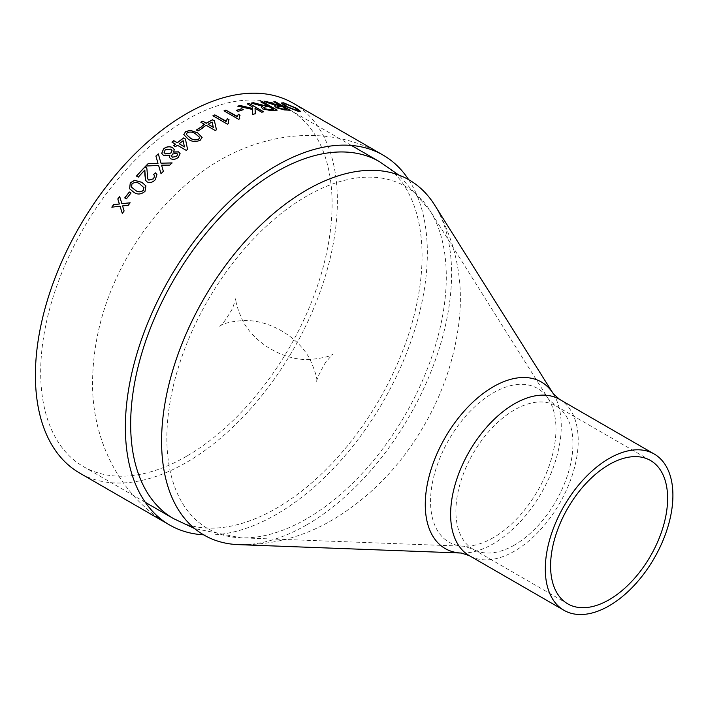 <?xml version="1.0" encoding="UTF-8"?>
<svg xmlns="http://www.w3.org/2000/svg" width="708" height="708" viewBox="0 0 708 708"><rect width="100%" height="100%" fill="white"/><g stroke="black" fill="none" stroke-linecap="round" stroke-linejoin="round"><path stroke-width="0.53" stroke-dasharray="3.54 2.66" d="M186.39 456.359A206.055 118.971 -60 0 1 83.358 466.563A206.055 118.971 -60 0 1 83.358 228.631A206.055 118.971 -60 0 1 289.413 109.66A206.055 118.971 -60 0 1 320.998 274.775A206.055 118.971 -60 0 1 186.39 456.359M293.156 103.191A213.533 123.281 -60 0 1 325.884 274.288A213.533 123.281 -60 0 1 186.39 462.457A213.533 123.281 -60 0 1 79.623 473.033M306.582 524.938A205.063 118.395 -60 0 1 238.419 544.638C271.961 545.31 303.289 537.08 332.406 519.955C370.346 497.264 400.976 465.66 424.296 425.136C441.164 395.861 452.208 365.142 457.448 332.981C465.209 286.935 457.589 244.242 434.562 204.904A205.063 118.395 -60 0 1 306.582 524.938M408.666 179.664A213.533 123.281 -60 0 1 276.359 514.406A213.533 123.281 -60 0 1 203.612 534.832M128.263 205.276L128.316 205.338A213.391 123.201 -60 0 1 130.184 202.851M128.316 205.338L122.608 205.975L124.112 210.957M122.307 213.506L122.36 213.559A213.391 123.201 -60 0 1 124.166 211.011M120.086 206.258L111.891 207.223A213.391 123.201 -60 0 1 111.935 207.161M119.705 196.541A213.391 123.201 -60 0 1 119.723 196.514L121.918 203.736M131.095 193.036L131.095 193.036A213.391 123.201 -60 0 0 126.475 198.93L124.794 197.957A213.391 123.201 -60 0 1 124.812 197.939M144.99 191.372L145.034 191.443C141.06 194.7 137.246 194.93 133.591 192.125L129.617 188.797M145.954 185.93L145.034 191.443M144.096 187.859L140.157 184.284C137.662 182.133 134.936 182.009 131.998 183.912L131.608 187.248M156.946 174.628L155.264 179.859C152.76 182.487 150.061 183.213 147.184 182.018L147.149 181.938M147.184 182.018L145.556 180.319M154.601 175.69L153.521 174.557M146.901 168.646L147.326 173.239M147.361 173.318L147.822 178.991M138.326 177.133L136.502 176.133A213.391 123.201 -60 0 1 136.529 176.097L136.458 176.053M138.361 177.204A213.391 123.201 -60 0 1 144.857 170.132M169.752 165.106L169.778 165.194A213.391 123.201 -60 0 1 172.132 162.99M169.778 165.194L161.592 165.256L163.353 171.327M161.043 173.779L161.043 173.779A213.391 123.201 -60 0 1 163.38 171.416M158.645 165.539L145.821 166.106A213.391 123.201 -60 0 1 145.901 166.017M158.291 153.857L161.017 163.274M180.097 153.689L178.345 157.424C175.876 159.468 173.318 159.928 170.655 158.813L169.46 157.388M169.876 155.309L163.53 155.494L161.734 153.371M174.274 149.592L173.602 152.07M177.611 154.397L176.814 153.459L172.531 154.123L171.557 156.141M172.017 150.618L170.814 149.211L165.265 149.928L164.123 152.441M186.292 150.406L186.31 150.503A213.391 123.201 -60 0 1 187.585 149.477M186.31 150.503L177.345 145.237M175.522 146.715L175.54 146.813A213.391 123.201 -60 0 1 177.363 145.335M175.54 146.813L173.681 145.742A213.391 123.201 -60 0 1 173.743 145.689M175.504 144.264L171.964 142.219A213.391 123.201 -60 0 1 172.026 142.166M179.195 143.883A213.391 123.201 -60 0 1 183.168 140.812L184.425 146.901M200.293 140.175L200.302 140.273C195.921 142.273 191.921 141.954 188.319 139.317L183.779 134.653M202.107 137.458L200.302 140.273M199.612 137.626L195.727 134.131C193.275 132.148 190.452 131.688 187.266 132.75L186.319 134.449M203.435 127.626L203.435 127.741A213.391 123.201 -60 0 0 198.045 131.104L196.364 130.139A213.391 123.201 -60 0 1 196.452 130.086M215.17 130.484L215.17 130.599A213.391 123.201 -60 0 1 216.471 129.847M215.17 130.599L206.232 125.325M204.364 126.413L204.364 126.528A213.391 123.201 -60 0 1 206.232 125.431M204.364 126.528L202.506 125.449A213.391 123.201 -60 0 1 202.594 125.396M204.364 124.36L200.824 122.316A213.391 123.201 -60 0 1 200.922 122.263M208.09 124.369A213.391 123.201 -60 0 1 212.117 122.165L213.32 127.396M228.958 119.741L228.224 121.785M227.454 124.166L227.445 124.281A213.391 123.201 -60 0 1 228.64 123.705M227.445 124.281L212.913 115.891A213.391 123.201 -60 0 1 213.028 115.838M239.994 115.307L239.313 116.926M238.552 119.254L238.534 119.369A213.391 123.201 -60 0 1 239.72 118.909M238.534 119.369L224.011 110.988A213.391 123.201 -60 0 1 224.135 110.935M243.313 109.713L243.286 109.828A213.391 123.201 -60 0 0 238.03 111.475L236.348 110.51A213.391 123.201 -60 0 1 236.49 110.457M263.677 111.829L263.65 111.953A213.391 123.201 -60 0 0 261.703 112.333L255.004 108.466M252.606 114.448L252.579 114.572A213.391 123.201 -60 0 1 255.287 113.829M252.579 114.572L252.358 109.545L237.684 106.288A213.391 123.201 -60 0 1 237.941 106.218M252.296 108.51L252.198 106.846L247.172 103.943A213.391 123.201 -60 0 1 247.349 103.908M277.2 110.138L277.164 110.262A213.391 123.201 -60 0 0 271.359 110.775L262.889 109.138L261.225 107.173M262.588 106.368L251.163 103.2A213.391 123.201 -60 0 1 251.437 103.147M267.279 105.766L260.756 101.996A213.391 123.201 -60 0 1 260.978 101.987M273.615 109.421L268.96 106.731A213.391 123.201 -60 0 0 265.367 107.076L263.73 107.598M290.156 110.244L290.112 110.368A213.391 123.201 -60 0 0 284.572 110.103L276.288 107.864L274.589 106.041M275.837 105.572L264.597 101.775A213.391 123.201 -60 0 1 264.942 101.757M280.315 105.616L273.792 101.855A213.391 123.201 -60 0 1 274.084 101.872M286.643 109.28L281.988 106.589A213.391 123.201 -60 0 0 278.563 106.448L277.032 106.669M298.44 111.395L285.076 106.368L281.324 103.058M300.537 111.439L298.387 111.519M298.183 110.43L294.732 107.926L285.174 103.89L283.74 103.934M379.391 161.601A206.055 118.971 -60 0 1 410.976 326.724A206.055 118.971 -60 0 1 276.359 508.3A206.055 118.971 -60 0 1 173.336 518.504M306.582 518.84A197.585 114.077 -60 0 1 240.906 537.815A197.585 114.077 -60 0 1 207.789 300.466A197.585 114.077 -60 0 1 429.898 210.471A197.585 114.077 -60 0 1 306.582 518.84M493.264 537.699A88.686 51.206 -60 0 1 463.784 546.213A88.686 51.206 -60 0 1 448.916 439.677A88.686 51.206 -60 0 1 548.611 399.285A88.686 51.206 -60 0 1 493.264 537.699M514.415 545.072A82.756 47.781 -60 0 1 473.041 549.169A82.756 47.781 -60 0 1 473.041 453.607A82.756 47.781 -60 0 1 555.798 405.826A82.756 47.781 -60 0 1 568.48 472.139A82.756 47.781 -60 0 1 514.415 545.072M559.532 399.356A90.235 52.1 -60 0 1 573.365 471.661A90.235 52.1 -60 0 1 514.415 551.169A90.235 52.1 -60 0 1 469.307 555.638M553.275 393.719A96.164 55.516 -60 0 1 493.264 543.797A96.164 55.516 -60 0 1 461.297 553.036M351.389 145.441L289.413 109.66M145.335 502.344L83.358 466.563M567.727 603.835L473.041 549.169L463.784 546.213L240.906 537.815L194.691 528.593M650.484 460.492L555.798 405.826L548.611 399.285L429.898 210.471L398.808 175.053M169.601 524.982C119.617 496.68 92.279 439.659 92.553 383.692C92.775 339.433 104.492 296.953 127.697 256.252C144.777 226.25 166.212 200.718 191.992 179.664C244.552 135.343 322.193 119.325 383.125 155.132M220.321 325.813L219.657 326.22C221.533 325.822 225.817 319.919 232.516 308.493L236.029 297.864C235.083 300.811 237.286 308.387 242.64 320.591C254.411 343.619 284.253 360.85 310.077 359.522C297.803 335.787 267.615 319.175 242.64 320.591C231.649 321.432 224.215 323.167 220.321 325.813M310.077 359.522C315.441 371.727 317.644 379.293 316.697 382.24C316.104 380.462 319.043 373.833 325.538 362.363L333.07 353.894C330.99 356.186 323.326 358.062 310.077 359.522"/><path stroke-width="1.06" d="M203.612 534.832A213.533 123.281 -60 0 1 169.601 524.982L79.623 473.033A213.533 123.281 -60 0 1 79.623 226.472A213.533 123.281 -60 0 1 293.156 103.191L383.125 155.132A213.533 123.281 -60 0 1 408.666 179.664M609.101 599.738A82.756 47.781 -60 0 1 567.727 603.835A82.756 47.781 -60 0 1 567.727 508.273A82.756 47.781 -60 0 1 650.484 460.492A82.756 47.781 -60 0 1 663.166 526.805A82.756 47.781 -60 0 1 609.101 599.738M609.101 605.836A90.235 52.1 -60 0 1 563.984 610.305A90.235 52.1 -60 0 1 563.984 506.114A90.235 52.1 -60 0 1 654.219 454.023A90.235 52.1 -60 0 1 668.051 526.327A90.235 52.1 -60 0 1 609.101 605.836M553.275 393.719A96.164 55.516 -60 0 0 445.182 437.526A96.164 55.516 -60 0 0 461.297 553.036L238.419 544.638A205.063 118.395 -60 0 1 204.054 298.307A205.063 118.395 -60 0 1 434.562 204.904L553.275 393.719L559.532 399.356A90.235 52.1 -60 0 0 469.307 451.447A90.235 52.1 -60 0 0 469.307 555.638L563.984 610.305M169.601 524.982A213.533 123.281 -60 0 1 169.593 278.412A213.533 123.281 -60 0 1 383.125 155.132M296.475 108.227L300.573 111.377L298.44 111.395L285.12 106.253L281.341 102.996L283.545 102.793L296.475 108.227L300.537 111.439M275.624 101.855L290.156 110.244A213.533 123.281 -60 0 0 284.616 109.979L276.332 107.74L274.598 105.979L275.881 105.448L264.642 101.651A213.533 123.281 -60 0 1 266.766 101.589L278.518 105.403A213.533 123.281 -60 0 1 280.359 105.501L273.837 101.731A213.533 123.281 -60 0 1 275.624 101.855L289.855 110.227M262.677 101.748L277.2 110.138A213.533 123.281 -60 0 0 271.394 110.652L262.925 109.014L261.243 107.112L262.624 106.244L251.19 103.076A213.533 123.281 -60 0 1 253.402 102.722L265.385 105.811A213.533 123.281 -60 0 1 267.314 105.642L260.801 101.881A213.533 123.281 -60 0 1 262.677 101.748L276.978 110.147M249.145 103.439L263.677 111.829A213.533 123.281 -60 0 0 261.73 112.209L255.039 108.351L255.314 113.714A213.533 123.281 -60 0 0 252.606 114.448L252.384 109.43L237.711 106.165A213.533 123.281 -60 0 1 240.154 105.492L252.322 108.395L252.234 106.731L247.198 103.828A213.533 123.281 -60 0 1 249.145 103.439L263.5 111.864M241.632 108.74L243.313 109.713A213.533 123.281 -60 0 0 238.047 111.36L236.366 110.386A213.533 123.281 -60 0 1 241.632 108.74L243.154 109.758M225.861 110.147L237.171 116.802L238.339 114.227L240.056 115.218L239.322 116.873L239.738 118.794A213.533 123.281 -60 0 0 238.552 119.254L224.02 110.864A213.533 123.281 -60 0 1 225.861 110.147L237.207 116.351M214.781 114.891L226.091 121.537L227.295 118.661L229.011 119.652L228.224 121.723L228.649 123.59A213.533 123.281 -60 0 0 227.454 124.166L212.922 115.776A213.533 123.281 -60 0 1 214.781 114.891L226.118 121.165M202.692 121.139L206.232 123.183A213.533 123.281 -60 0 1 212.559 119.767L214.418 120.847L216.471 129.741A213.533 123.281 -60 0 0 215.17 130.484L206.232 125.325A213.533 123.281 -60 0 0 204.364 126.413L202.506 125.343A213.533 123.281 -60 0 1 204.364 124.245L200.824 122.21A213.533 123.281 -60 0 1 202.692 121.139L206.232 123.298A213.391 123.201 -60 0 1 212.55 119.882L214.418 120.962L216.471 129.847M201.762 126.661L203.435 127.626A213.533 123.281 -60 0 0 198.036 130.998L196.364 130.033A213.533 123.281 -60 0 1 201.762 126.661L203.346 127.688M197.567 132.785L202.107 137.405L200.293 140.175C195.912 142.166 191.912 141.848 188.301 139.211L183.779 134.6L185.576 131.679L190.204 130.281L197.567 132.785L202.107 137.458M173.779 140.662L177.319 142.706A213.533 123.281 -60 0 1 183.567 137.936L185.434 139.007L187.567 149.379A213.533 123.281 -60 0 0 186.292 150.406L177.345 145.237A213.533 123.281 -60 0 0 175.522 146.715L173.655 145.644A213.533 123.281 -60 0 1 175.487 144.167L171.947 142.122A213.533 123.281 -60 0 1 173.779 140.662L177.336 142.804A213.391 123.201 -60 0 1 183.584 138.033L185.443 139.113L187.585 149.477M173.575 151.972L178.62 151.831L180.089 153.645L178.319 157.335C175.858 159.38 173.292 159.84 170.628 158.725L169.442 157.344L169.858 155.22L163.504 155.406L161.716 153.326L163.583 148.857C166.504 146.556 169.495 146.131 172.575 147.574L174.265 149.547L173.602 152.07L178.637 151.928L180.097 153.689M158.291 153.857L160.99 163.185L172.106 162.902A213.533 123.281 -60 0 0 169.752 165.106L161.566 165.168L163.353 171.327A213.533 123.281 -60 0 0 161.008 173.699L158.61 165.46L145.786 166.026A213.533 123.281 -60 0 1 148.096 163.672L157.981 163.282L155.902 156.07A213.533 123.281 -60 0 1 158.291 153.857M155.229 179.779C152.716 182.416 150.016 183.133 147.149 181.938L145.538 180.274L144.821 170.053A213.533 123.281 -60 0 0 138.326 177.133L136.458 176.053A213.533 123.281 -60 0 1 145.175 166.654L146.883 168.601L147.795 178.938L148.822 180.053L153.592 178.77L154.583 175.646L153.521 174.557L155.433 172.858L156.928 174.593L155.229 179.779M141.777 182.283L145.928 185.894L144.99 191.372C141.016 194.629 137.193 194.859 133.538 192.054L129.591 188.762L130.272 182.876L134.555 180.301L141.777 182.283L145.954 185.93M129.369 192.001L131.042 192.965A213.533 123.281 -60 0 0 126.422 198.859L124.741 197.895A213.533 123.281 -60 0 1 129.369 192.001L131.024 192.992M119.67 196.452L121.864 203.674L130.139 202.789A213.533 123.281 -60 0 0 128.263 205.276L122.555 205.913L124.112 210.957A213.533 123.281 -60 0 0 122.307 213.506L120.024 206.196L111.829 207.17A213.533 123.281 -60 0 1 113.643 204.621L119.333 203.957L117.802 198.939A213.533 123.281 -60 0 1 119.67 196.452M121.864 203.674L130.184 202.851M122.36 213.559L120.024 206.196M111.935 207.161A213.391 123.201 -60 0 1 113.696 204.674L119.387 204.019L117.855 199.001A213.391 123.201 -60 0 1 119.705 196.541M124.812 197.939A213.391 123.201 -60 0 1 129.414 192.063M129.617 188.797L130.316 182.947L134.6 180.372L141.821 182.354M131.608 187.248L135.219 190.142C137.724 192.293 140.441 192.39 143.379 190.452L143.83 187.293M135.219 190.142L135.175 190.071C137.679 192.222 140.396 192.319 143.335 190.381L143.848 187.328M144.096 187.859L140.113 184.204C137.618 182.062 134.892 181.938 131.953 183.841L131.591 187.213L135.175 190.071M145.556 180.319L144.857 174.451M153.556 174.637L155.433 172.858M155.468 172.938L156.946 174.628M147.822 178.991L148.857 180.124L153.592 178.77M153.627 178.85L154.601 175.69M136.529 176.097A213.391 123.201 -60 0 1 145.211 166.734L146.282 167.592M146.317 167.672L146.901 168.646M144.892 174.531L144.821 170.053M160.99 163.185L172.132 162.99M161.043 173.779L158.61 165.46M145.901 166.017A213.391 123.201 -60 0 1 148.122 163.752L158.017 163.362L155.928 156.158A213.391 123.201 -60 0 1 158.318 153.946M169.46 157.388L169.858 155.22M161.734 153.371L163.601 148.946C166.522 146.653 169.522 146.229 172.602 147.671L174.274 149.592M171.557 156.141L172.398 157.176L176.646 156.477L177.611 154.397M164.123 152.441L165.345 153.893L170.911 153.105L172.017 150.618M165.345 153.893L170.885 153.017L172.009 150.574L170.796 149.123L165.247 149.831L164.106 152.388L165.318 153.804M172.398 157.176L176.619 156.379L177.593 154.353L176.796 153.362L172.504 154.034L171.548 156.096L172.371 157.079M173.743 145.689A213.391 123.201 -60 0 1 175.504 144.264L175.487 144.167M172.026 142.166A213.391 123.201 -60 0 1 173.796 140.759M179.177 143.786L184.425 146.901L183.16 140.706A213.533 123.281 -60 0 0 179.177 143.786L184.416 146.804M183.779 134.653L185.584 131.776L190.213 130.387L197.576 132.892M186.319 134.449L190.169 137.98C192.62 139.972 195.452 140.405 198.647 139.299L199.576 137.396M198.647 139.299L199.612 137.626M190.169 137.98L190.16 137.883C192.611 139.865 195.443 140.308 198.638 139.193M199.567 137.299L195.718 134.024C193.266 132.042 190.452 131.582 187.248 132.644L186.319 134.405L190.16 137.883M196.452 130.086A213.391 123.201 -60 0 1 201.762 126.767M202.594 125.396A213.391 123.201 -60 0 1 204.364 124.36L204.364 124.245M200.922 122.263A213.391 123.201 -60 0 1 202.692 121.254M208.09 124.263L213.32 127.396L212.126 122.05A213.533 123.281 -60 0 0 208.09 124.263L213.329 127.281M226.091 121.537L227.286 118.776L228.958 119.741M228.224 121.785L228.587 123.617M213.028 115.838A213.391 123.201 -60 0 1 214.772 114.997M237.171 116.802L238.322 114.342L239.994 115.307M239.313 116.926L239.667 118.82M224.135 110.935A213.391 123.201 -60 0 1 225.843 110.262M236.49 110.457A213.391 123.201 -60 0 1 241.614 108.864M255.039 108.351L255.287 113.829M237.941 106.218A213.391 123.201 -60 0 1 240.127 105.607L252.322 108.395M247.349 103.908A213.391 123.201 -60 0 1 249.119 103.563M261.225 107.173L262.624 106.244M251.437 103.147A213.391 123.201 -60 0 1 253.367 102.846L265.35 105.934A213.391 123.201 -60 0 1 267.279 105.766L267.314 105.642M260.978 101.987A213.391 123.201 -60 0 1 262.633 101.872M263.73 107.598L264.774 108.828L269.615 109.811A213.391 123.201 -60 0 1 273.615 109.421L268.996 106.607A213.533 123.281 -60 0 0 265.403 106.952L263.739 107.536L264.801 108.705L269.651 109.687A213.533 123.281 -60 0 1 273.651 109.297M274.589 106.041L275.881 105.448M264.942 101.757A213.391 123.201 -60 0 1 266.721 101.713L278.465 105.527A213.391 123.201 -60 0 1 280.315 105.616L280.359 105.501M274.084 101.872A213.391 123.201 -60 0 1 275.58 101.979M277.032 106.669L278.094 107.802L282.828 109.129A213.391 123.201 -60 0 1 286.643 109.28L282.032 106.465A213.533 123.281 -60 0 0 278.607 106.324L277.04 106.607L278.129 107.678L282.873 109.005A213.533 123.281 -60 0 1 286.696 109.156M281.324 103.058L283.492 102.917L296.422 108.351M283.74 103.934L286.846 106.589L296.705 110.554L298.183 110.43M286.846 106.589L296.749 110.43L298.227 110.377L294.785 107.802L285.227 103.766L283.758 103.872L286.89 106.465M194.691 528.593L173.336 518.504A206.055 118.971 -60 0 1 173.336 280.572A206.055 118.971 -60 0 1 379.391 161.601L351.389 145.441M173.336 518.504L145.335 502.344M398.808 175.053L379.391 161.601M654.219 454.023L559.532 399.356M461.297 553.036L469.307 555.638"/></g></svg>
